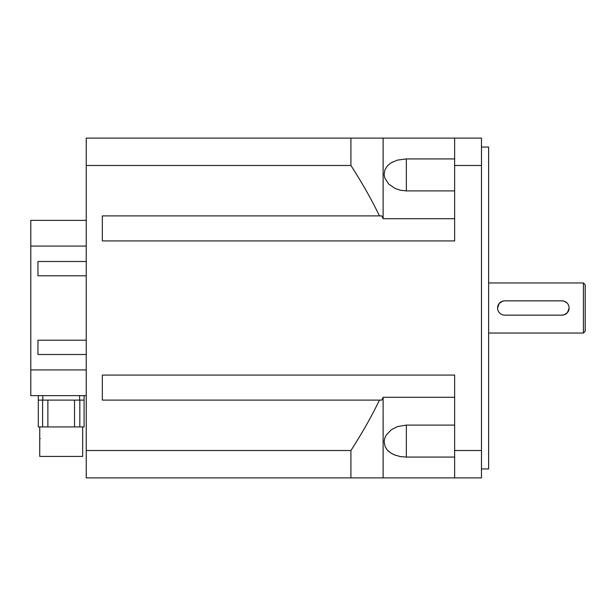 <?xml version="1.0" encoding="UTF-8"?>
<svg xmlns="http://www.w3.org/2000/svg" width="616" height="616" viewBox="0 0 616 616"><rect width="100%" height="100%" fill="white"/><g stroke="black" fill="none" stroke-linecap="round" stroke-linejoin="round"><path stroke-width="0.92" d="M569.107 308L567.452 312.574L564.156 314.807L561.954 315.153L504.72 315.153A7.153 7.153 0 0 1 497.566 308A7.153 7.153 0 0 1 504.72 300.847L561.954 300.847L564.464 301.301L567.105 303.041M561.954 300.847A7.153 7.153 0 0 1 569.107 308A7.153 7.153 0 0 1 561.954 315.153M500.431 313.721L499.568 312.959M497.566 308L499.222 303.426L502.517 301.193L504.72 300.847M585.2 308L585.2 284.754L583.414 282.96L583.414 333.04L585.2 331.246L585.2 308M481.473 468.953L488.627 468.953L488.627 147.047L481.473 147.047M481.473 165.481L481.473 138.1L454.647 138.1L454.647 165.481L481.473 165.481L481.473 450.519L454.647 450.519L454.647 375.067L102.333 375.067L102.333 400.1L381.781 400.1L383.114 397.305L454.647 397.305M454.647 450.519L454.647 477.9L481.473 477.9L481.473 450.519M454.647 218.695L383.114 218.695L381.781 215.9L102.333 215.9L102.333 240.933L454.647 240.933L454.647 165.481M454.647 190.898L406.36 190.898L400.608 190.29L395.102 188.465L388.781 184.122L384.9 178.24L384.138 174.621L384.908 169.793L387.58 165.658L391.199 162.755L397.405 160.114L406.36 158.92L454.647 158.92M392.507 162.023L391.383 162.647M454.647 457.08L406.36 457.08L400.608 456.602L395.102 455.132L391.052 453.153L387.356 450.103L385.1 446.662L387.218 449.95M387.795 450.573L389.443 452.028M392.507 453.977L396.311 455.555M398.983 456.279L401.825 456.779M385.1 446.662L384.138 441.364L384.908 437.745L386.163 435.173L391.199 429.822L397.405 426.603L406.36 425.102L454.647 425.102M383.114 218.695L383.114 138.1L454.647 138.1M381.781 215.9L379.425 215.9C371.979 200.262 362.478 183.453 350.92 165.481L350.92 138.1L383.114 138.1M454.647 477.9L350.92 477.9L350.92 450.519C362.478 432.548 371.979 415.738 379.425 400.1L381.781 400.1M383.114 477.9L383.114 397.305M350.92 138.1L86.24 138.1L86.24 165.481L350.92 165.481M350.92 450.519L86.24 450.519L86.24 165.481M86.24 450.519L86.24 477.9L350.92 477.9M86.24 354.5L37.953 354.5L37.953 340.194L86.24 340.194M86.24 275.806L37.953 275.806L37.953 261.5L86.24 261.5M86.24 369.923L30.8 369.923L30.8 246.077L86.24 246.077M30.8 369.923L30.8 395.634L86.24 395.634M86.24 220.366L30.8 220.366L30.8 246.077M84.092 400.1L38.307 400.1L38.307 426.927L84.092 426.927L84.092 395.634M39.74 426.927L39.74 456.433L82.659 456.433L82.659 426.927M79.818 400.1L79.818 426.927M42.589 400.1L42.589 426.927M47.879 400.1L47.879 426.927M74.528 400.1L74.528 426.927M38.307 400.1L38.307 395.634M39.74 438.553L40.279 438.553M406.36 190.898L406.36 158.92M406.36 457.08L406.36 425.102M79.626 400.1L79.626 395.634M42.781 400.1L42.781 395.634M488.627 333.04L583.414 333.04M488.627 282.96L583.414 282.96"/></g></svg>

